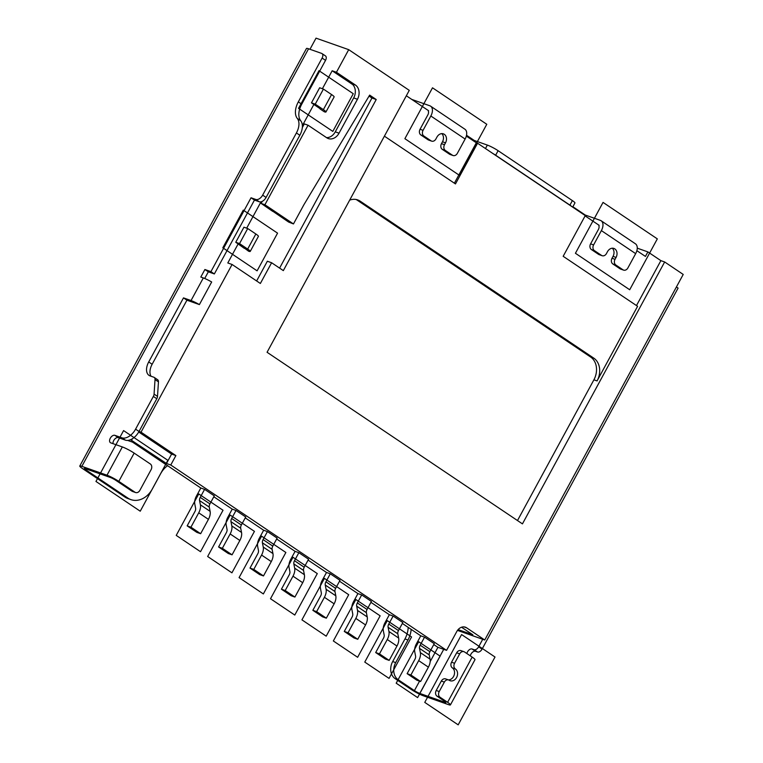 <?xml version="1.0" encoding="UTF-8"?>
<svg xmlns="http://www.w3.org/2000/svg" width="763" height="763" viewBox="0 0 763 763"><rect width="100%" height="100%" fill="white"/><g stroke="black" fill="none" stroke-linecap="round" stroke-linejoin="round"><path stroke-width="1.14" d="M601.149 220.765A9.509 5.751 -56.1 0 1 601.378 230.607L593.604 244.923A4.32 3.405 109.4 0 0 594.415 250.617L601.559 255.414A4.32 3.405 109.4 0 0 602.169 255.719A4.32 3.405 109.4 0 0 606.461 253.564L607.482 251.676A6.486 5.103 -70.6 0 1 613.919 248.442A6.486 5.103 -70.6 0 1 614.835 248.91A6.486 5.103 -70.6 0 1 616.056 257.436L615.035 259.325A4.32 3.405 109.4 0 0 615.846 265.009L622.98 269.806A4.32 3.405 109.4 0 0 623.59 270.112A4.32 3.405 109.4 0 0 627.882 267.956L635.665 253.64A9.509 5.751 123.9 0 0 635.426 243.798L601.149 220.765A9.509 5.751 -56.1 0 0 600.347 220.364L585.259 215.052L572.889 206.735M430.609 106.171A9.509 5.751 -56.1 0 1 430.837 116.005L423.064 130.33A4.32 3.405 109.4 0 0 423.875 136.014L431.019 140.812A4.32 3.405 109.4 0 0 431.629 141.126A4.32 3.405 109.4 0 0 435.921 138.961L436.941 137.082A6.486 5.103 -70.6 0 1 443.379 133.849A6.486 5.103 -70.6 0 1 444.295 134.307A6.486 5.103 -70.6 0 1 445.516 142.843L444.495 144.722A4.32 3.405 109.4 0 0 445.296 150.416L452.44 155.213A4.32 3.405 109.4 0 0 453.05 155.518A4.32 3.405 109.4 0 0 457.342 153.363L465.125 139.038A9.509 5.751 123.9 0 0 464.886 129.205L430.609 106.171A9.509 5.751 -56.1 0 0 429.807 105.771L411.762 99.409M431.629 141.126L428.615 140.058A4.32 3.405 -70.6 0 1 428.005 139.753L420.861 134.956A4.32 3.405 -70.6 0 1 420.051 129.262L427.824 114.946A4.32 2.613 123.9 0 0 428.339 111.236L428.615 110.73L406.336 95.766M352.725 84.588L332.163 70.768L336.435 72.275L355.434 85.046A10.806 8.498 -70.6 0 1 357.456 99.266L339.039 133.182A10.806 8.498 -70.6 0 1 328.309 138.57A10.806 8.498 -70.6 0 1 326.783 137.798L308.071 125.227L264.904 204.742L293.469 223.941L303.903 204.722L369.654 95.108L376.226 99.524L283.331 270.617L271.618 262.749L260.364 283.474L232.086 264.475L141.031 432.173L175.881 455.587L170.759 465.01L446.574 650.343L456.799 631.497A8.641 6.8 -70.6 0 1 465.382 627.186A8.641 6.8 -70.6 0 1 466.603 627.806L484.743 639.995L683.219 274.442L664.659 261.967L522.445 523.876L267.069 352.277L409.273 90.358L348.71 49.662L316.025 38.15L309.969 49.29M325.067 55.699A4.32 2.613 123.9 0 1 325.429 55.88A4.32 2.613 123.9 0 1 325.534 60.353L301.738 104.178A17.282 10.453 -56.1 0 0 300.727 120.754A15.126 9.146 123.9 0 1 302.377 125.628A15.126 9.146 123.9 0 1 299.84 135.261L266.087 197.436A6.486 3.92 123.9 0 1 261.003 201.823A6.486 3.92 123.9 0 1 259.239 201.766L254.46 200.078L214.355 273.946L208.328 271.819L204.703 278.476M332.163 70.768L322.406 88.727M313.87 104.455L302.377 125.628M336.435 72.275L348.71 49.662M349.664 200.144A17.282 13.6 -70.6 0 1 357.713 199.925A17.282 13.6 -70.6 0 1 360.155 201.146L593.833 358.171A17.282 13.6 -70.6 0 1 597.076 380.918L637.591 306.306L563.17 256.301L585.269 215.595L477.571 143.234L455.473 183.931L384.399 136.167M571.907 206.62A8.641 1.059 -151.5 0 0 569.923 205.123L495.645 155.213A8.641 1.059 -151.5 0 0 492.65 153.363M473.909 141.165L474.281 140.478L487.357 145.084A8.641 1.059 28.5 0 1 498.105 150.692L572.374 200.602A8.641 1.059 28.5 0 1 574.94 202.948L572.67 207.135M454.376 183.196L476.322 142.786L466.327 136.081M476.322 142.786L477.571 143.234M453.05 155.518L450.036 154.46A4.32 3.405 -70.6 0 1 449.426 154.145L442.282 149.348A4.32 3.405 -70.6 0 1 441.472 143.663L442.492 141.775A6.486 5.103 109.4 0 0 441.767 133.62M474.281 140.478L466.527 135.261M79.781 466.031A9.509 1.173 -151.5 0 1 81.851 466.346L106.992 475.206A9.509 1.173 -151.5 0 1 118.809 481.377L134.956 492.221A4.32 3.405 109.4 0 0 135.566 492.526L132.543 491.467A4.32 3.405 -70.6 0 1 131.932 491.162L115.795 480.309A4.32 0.534 28.5 0 0 110.425 477.504L85.275 468.654A4.32 0.534 28.5 0 0 84.331 468.511A4.32 0.534 28.5 0 0 85.618 469.684L127.898 498.096A21.602 17.005 109.4 0 0 130.95 499.631L127.926 498.563A21.602 17.005 -70.6 0 1 124.874 497.028L82.595 468.616A9.509 1.173 -151.5 0 1 79.781 466.031L306.488 48.479A9.509 1.173 28.5 0 1 308.557 48.794L321.633 53.4A4.32 2.613 -56.1 0 1 321.996 53.582A4.32 2.613 -56.1 0 1 322.1 58.055L325.534 60.353M395.701 662.618L392.678 661.55A12.961 10.205 -70.6 0 0 395.11 678.622L411.4 689.561A9.509 1.173 -151.5 0 0 423.217 695.732L448.358 704.592A9.509 1.173 -151.5 0 0 450.428 704.898A9.509 1.173 -151.5 0 0 447.604 702.313L440.041 697.229A4.32 3.405 109.4 0 1 439.23 691.536L436.207 690.477A4.32 3.405 -70.6 0 0 437.018 696.161L444.591 701.254A4.32 0.534 28.5 0 1 445.878 702.427A4.32 0.534 28.5 0 1 444.934 702.284L419.784 693.424A4.32 0.534 28.5 0 1 414.414 690.62L398.133 679.68A12.961 10.205 109.4 0 1 395.701 662.618L407.976 640.004A21.602 17.005 -70.6 0 0 411.171 629.37M392.678 661.55L404.962 638.946A21.602 17.005 109.4 0 0 408.215 627.386M130.95 499.631A21.602 17.005 109.4 0 0 152.409 488.845L160.592 473.775A21.602 17.005 -70.6 0 1 167.564 465.678M157.264 379.535A4.32 2.613 123.9 0 1 157.626 379.716A4.32 2.613 123.9 0 1 158.456 381.862L157.502 396.417A4.32 2.613 123.9 0 1 156.787 398.734L139.019 431.467L135.585 429.159A12.961 7.84 -56.1 0 1 121.908 437.809L114.86 435.33A4.32 2.613 123.9 0 0 110.473 437.924A4.32 2.613 123.9 0 0 110.406 442.683A4.32 2.613 123.9 0 0 110.769 442.864L122.338 446.937A9.509 1.173 28.5 0 1 134.154 453.108L150.301 463.961A4.32 3.405 109.4 0 1 151.112 469.646L139.858 490.371A4.32 3.405 109.4 0 1 135.566 492.526M135.585 429.159L153.363 396.426A4.32 2.613 -56.1 0 0 154.078 394.109L155.023 379.564A4.32 2.613 -56.1 0 0 154.202 377.408A4.32 2.613 -56.1 0 0 153.84 377.227L150.12 375.921A12.961 7.84 123.9 0 1 149.023 375.367A12.961 7.84 123.9 0 1 148.709 361.958L183.492 297.885L186.925 300.193L199.401 304.59L211.675 281.976A9.509 1.173 28.5 0 0 203.32 277.932L200.803 277.045L204.894 269.511L210.931 271.638L214.355 273.946M199.401 304.59A9.509 1.173 -151.5 0 0 191.036 300.546L183.492 297.885M300.727 120.754L297.303 118.446A15.126 9.146 -56.1 0 1 296.416 132.953L262.653 195.137A6.486 3.92 -56.1 0 1 255.815 199.458L251.037 197.779L210.931 271.638M297.303 118.446A17.282 10.453 123.9 0 1 298.314 101.88L322.1 58.055M170.759 465.01L166.487 463.503L130.53 439.698A12.961 7.84 123.9 0 0 132.371 438.744A12.961 7.84 123.9 0 0 139.019 431.467L141.031 432.173M238.161 243.883L227.803 262.968L232.086 264.475M246.697 228.166L261.003 201.823M151.064 376.254A12.961 7.84 -56.1 0 1 152.142 364.256L186.925 300.193M130.53 439.698A12.961 7.84 123.9 0 1 125.332 440.108L118.294 437.628A4.32 2.613 -56.1 0 0 114.603 439.25A4.32 2.613 -56.1 0 0 113.058 443.665M200.812 488.015L196.453 496.036A10.806 6.533 -56.1 0 0 194.784 504.047L195.624 508.301A4.32 2.613 123.9 0 1 194.956 511.496L187.154 525.86L190.931 527.185L198.723 512.831A10.806 6.533 -56.1 0 0 200.402 504.82L199.563 500.576L209.272 507.099A4.32 2.613 -56.1 0 1 209.939 503.895L214.298 495.874L204.589 489.35L200.812 488.015L132.543 442.139L127.621 440.404M240.698 528.215L241.537 532.46A10.806 6.533 123.9 0 1 239.859 540.471L232.066 554.825L228.29 553.499L218.58 546.966L222.357 548.301L230.149 533.947A10.806 6.533 -56.1 0 0 231.818 525.936L230.979 521.682L240.698 528.215A4.32 2.613 -56.1 0 1 241.366 525.011L245.724 516.99L236.005 510.457L232.238 509.131L213.821 496.761M263.655 530.247L259.306 538.268A10.806 6.533 -56.1 0 0 257.627 546.279L258.466 550.524A4.32 2.613 123.9 0 1 257.799 553.728L250.006 568.082L253.774 569.417L261.566 555.054A10.806 6.533 -56.1 0 0 263.245 547.052L262.405 542.798A4.32 2.613 123.9 0 1 263.073 539.594L267.431 531.573L263.655 530.247L245.238 517.867M267.431 531.573L277.141 538.106L272.792 546.127A4.32 2.613 -56.1 0 0 272.114 549.331L272.954 553.576A10.806 6.533 123.9 0 1 271.285 561.587L263.493 575.941L259.716 574.615L250.006 568.082M303.54 570.438L304.38 574.692A10.806 6.533 123.9 0 1 302.701 582.703L294.909 597.057L291.142 595.731L281.423 589.198L285.2 590.533L292.992 576.17A10.806 6.533 -56.1 0 0 294.671 568.168L293.831 563.914L303.54 570.438A4.32 2.613 -56.1 0 1 304.208 567.243L308.567 559.222L298.858 552.689L295.081 551.363L276.664 538.983M326.507 572.479L322.148 580.5A10.806 6.533 -56.1 0 0 320.479 588.511L321.309 592.756A4.32 2.613 123.9 0 1 320.641 595.96L312.849 610.314L316.626 611.64L324.418 597.286A10.806 6.533 -56.1 0 0 326.087 589.284L325.248 585.03L334.967 591.554A4.32 2.613 -56.1 0 1 335.634 588.359L339.993 580.328L330.274 573.805L326.507 572.479L308.09 560.099M348.042 632.756L344.275 631.43L353.984 637.954L357.761 639.289L348.042 632.756L355.835 618.402A10.806 6.533 -56.1 0 0 357.513 610.4L356.674 606.146A4.32 2.613 123.9 0 1 357.342 602.942L361.7 594.921L357.923 593.595L339.506 581.215M361.7 594.921L371.409 601.444L367.06 609.465A4.32 2.613 -56.1 0 0 366.383 612.67L367.222 616.924A10.806 6.533 123.9 0 1 365.553 624.926L357.761 639.289M379.469 653.872L375.692 652.546L385.41 659.07L389.178 660.405L379.469 653.872L387.261 639.518A10.806 6.533 -56.1 0 0 388.939 631.506L388.1 627.262L397.809 633.786A4.32 2.613 -56.1 0 1 398.477 630.581L402.835 622.56L393.126 616.037L389.349 614.711L370.932 602.331M420.775 635.827L416.417 643.848A10.806 6.533 -56.1 0 0 414.748 651.85L415.577 656.104A4.32 2.613 123.9 0 1 414.91 659.308L407.118 673.662L410.895 674.988L418.687 660.634A10.806 6.533 -56.1 0 0 420.356 652.623L419.516 648.378L429.235 654.902A4.32 2.613 -56.1 0 1 429.903 651.697L434.261 643.676L424.543 637.153L420.775 635.827L402.359 623.447M446.574 650.343L437.771 647.243L433.775 644.563M232.238 509.131L227.879 517.152A10.806 6.533 -56.1 0 0 226.21 525.163L227.04 529.408A4.32 2.613 123.9 0 1 226.373 532.612L218.58 546.966M281.423 589.198L289.225 574.844A4.32 2.613 123.9 0 0 289.892 571.64L289.053 567.395A10.806 6.533 -56.1 0 1 290.722 559.384L295.081 551.363M357.923 593.595L353.574 601.616A10.806 6.533 -56.1 0 0 351.896 609.618L352.735 613.872A4.32 2.613 123.9 0 1 352.067 617.076L344.275 631.43M375.692 652.546L383.493 638.192A4.32 2.613 123.9 0 0 384.161 634.988L383.322 630.734A10.806 6.533 -56.1 0 1 384.991 622.732L389.349 614.711M461.558 627.224L472.802 634.778L458.115 629.609M457.495 630.391L484.743 639.995M636.485 305.562L660.882 260.641L647.882 251.904L637.258 248.166M660.882 260.641L664.659 261.967M636.867 250.674L645.431 256.425L647.882 251.904M602.169 255.719L599.155 254.651A4.32 3.405 -70.6 0 1 598.545 254.346L591.401 249.549A4.32 3.405 -70.6 0 1 590.591 243.864L598.364 229.539A4.32 2.613 123.9 0 0 598.879 225.838L599.155 225.333L585.107 215.891M623.59 270.112L620.577 269.053A4.32 3.405 -70.6 0 1 619.966 268.748L612.823 263.95A4.32 3.405 -70.6 0 1 612.012 258.256L613.032 256.378A6.486 5.103 109.4 0 0 612.308 248.223M517.495 520.547L593.91 379.802A17.282 13.6 109.4 0 0 590.667 357.055L356.998 200.03A17.282 13.6 109.4 0 0 356.092 199.486M676.419 286.974L678.088 288.099L482.073 649.122A4.32 2.613 123.9 0 1 477.514 652.003L475.502 651.297A4.32 2.613 -56.1 0 0 470.313 655.846M450.428 704.898L474.987 659.68A9.509 1.173 28.5 0 0 472.163 657.096L464.591 652.003A4.32 3.405 109.4 0 0 463.98 651.697A4.32 3.405 109.4 0 0 459.688 653.853L454.576 663.276A4.32 3.405 109.4 0 0 455.387 668.96A6.486 5.103 -70.6 0 1 456.884 676.915A6.486 5.103 -70.6 0 1 450.16 680.73A6.486 5.103 -70.6 0 1 449.245 680.272A4.32 3.405 109.4 0 0 448.634 679.967L445.621 678.898A4.32 3.405 -70.6 0 0 441.329 681.054L436.207 690.477M448.453 679.9A6.486 5.103 109.4 0 0 454.166 675.064A6.486 5.103 109.4 0 0 452.364 667.902A4.32 3.405 -70.6 0 1 451.553 662.217L456.675 652.794A4.32 3.405 -70.6 0 1 460.966 650.639L463.98 651.697M448.634 679.967A4.32 3.405 109.4 0 0 444.343 682.122L439.23 691.536M466.88 653.548A4.32 2.613 123.9 0 1 472.068 648.998L474.081 649.704A4.32 2.613 -56.1 0 0 478.639 646.824L482.731 639.28M199.563 500.576A4.32 2.613 123.9 0 1 200.23 497.371L204.589 489.35M209.272 507.099L210.111 511.344A10.806 6.533 123.9 0 1 208.433 519.355L200.64 533.709L196.873 532.383L187.154 525.86M190.931 527.185L200.64 533.709M230.979 521.682A4.32 2.613 123.9 0 1 231.656 518.487L236.005 510.457M222.357 548.301L232.066 554.825M253.774 569.417L263.493 575.941M293.831 563.914A4.32 2.613 123.9 0 1 294.499 560.71L298.858 552.689M294.909 597.057L285.2 590.533M325.248 585.03A4.32 2.613 123.9 0 1 325.925 581.826L330.274 573.805M334.967 591.554L335.806 595.808A10.806 6.533 123.9 0 1 334.127 603.819L326.335 618.173L322.558 616.838L312.849 610.314M326.335 618.173L316.626 611.64M388.1 627.262A4.32 2.613 123.9 0 1 388.768 624.058L393.126 616.037M397.809 633.786L398.648 638.04A10.806 6.533 123.9 0 1 396.97 646.042L389.178 660.405M419.516 648.378A4.32 2.613 123.9 0 1 420.194 645.174L424.543 637.153M429.235 654.902L430.074 659.156A10.806 6.533 123.9 0 1 428.396 667.158L420.604 681.512L416.827 680.186L407.118 673.662M420.604 681.512L410.895 674.988M132.371 438.744L131.637 440.089M175.881 455.587L171.608 454.08L166.487 463.503M171.608 454.08L138.723 431.992M208.328 271.819L204.894 269.511M251.037 197.779L254.46 200.078M256.635 280.965L267.346 261.242L271.618 262.749M376.226 99.524L371.953 98.017L279.601 268.109M371.953 98.017L369.073 96.09M320.002 108.89L324.304 111.789A8.641 1.059 -151.5 0 0 325.944 111.989A8.641 1.059 -151.5 0 0 323.378 109.634L315.233 104.159L311.466 102.833L320.117 108.689M244.408 248.118L248.604 251.218A8.641 1.059 -151.5 0 0 250.235 251.418A8.641 1.059 -151.5 0 0 247.67 249.072L239.534 243.597L235.757 242.272L244.294 248.328M293.469 223.941L288.624 222.052L272.83 211.275M326.516 137.617A10.806 8.498 109.4 0 0 335.272 131.846L353.689 97.931A10.806 8.498 109.4 0 0 351.657 83.711L355.434 85.046M302.329 127.535L304.303 123.902L308.071 125.227M262.243 201.365L261.127 203.416L272.763 211.399M261.127 203.416L264.904 204.742M311.466 102.833L319.649 87.764L323.426 89.09L331.562 94.555A8.641 1.059 28.5 0 1 334.127 96.911L325.944 111.989M315.233 104.159L323.426 89.09M235.757 242.272L243.941 227.193L247.717 228.528L255.853 233.993A8.641 1.059 28.5 0 1 258.419 236.349L250.235 251.418M247.717 228.528L239.534 243.597M459.154 175.156L486.784 124.283L432.507 87.812L404.886 138.685L459.154 175.156M603.047 202.405L575.426 253.278L629.704 289.749L657.325 238.876L603.047 202.405M458.181 724.85L495.015 657.019L461.586 634.558L424.762 702.389L458.181 724.85M95.957 481.453L140.239 511.2L167.86 460.327L123.587 430.58L95.957 481.453M222.825 247.803L257.102 270.836L277.56 233.154L243.283 210.121L222.825 247.803M298.533 108.365L332.811 131.398L353.269 93.715L318.991 70.682L298.533 108.365M200.516 551.706L223.025 510.256L198.742 493.938L176.234 535.388L200.516 551.706M231.933 572.822L254.441 531.372L230.159 515.054L207.66 556.504L231.933 572.822M263.359 593.938L285.867 552.479L261.585 536.17L239.077 577.62L263.359 593.938M294.785 615.054L317.294 573.595L293.011 557.286L270.503 598.736L294.785 615.054M326.202 636.17L348.71 594.711L324.428 578.392L301.929 619.852L326.202 636.17M357.628 657.286L380.136 615.827L355.854 599.508L333.345 640.968L357.628 657.286M389.054 678.393L411.562 636.943L387.28 620.624L364.771 662.084L389.054 678.393M417.619 697.592L440.127 656.142L418.696 641.74L396.197 683.2L417.619 697.592M423.064 130.33L420.051 129.262M495.645 155.213L498.105 150.692M487.357 145.084L485.478 148.547M442.492 141.775L445.516 142.843M430.837 116.005L465.125 139.038M431.019 140.812L428.005 139.753M420.861 134.956L423.875 136.014M127.898 498.096L124.874 497.028M134.956 492.221L131.932 491.162M118.809 481.377L134.154 453.108M122.338 446.937L106.992 475.206M203.32 277.932L191.036 300.546M81.851 466.346L308.557 48.794M155.023 379.564L158.456 381.862M153.363 396.426L156.787 398.734M157.502 396.417L154.078 394.109M121.908 437.809L125.332 440.108M118.294 437.628L114.86 435.33M464.047 626.9L466.603 627.806M572.374 200.602L569.923 205.123M593.604 244.923L590.591 243.864M601.378 230.607L635.665 253.64M613.032 256.378L616.056 257.436M615.035 259.325L612.012 258.256M612.823 263.95L615.846 265.009M622.98 269.806L619.966 268.748M591.401 249.549L594.415 250.617M601.559 255.414L598.545 254.346M593.91 379.802L597.076 380.918M356.998 200.03L360.155 201.146M593.833 358.171L590.667 357.055M395.11 678.622L398.133 679.68M437.018 696.161L440.041 697.229M445.239 701.712L444.934 702.284M456.675 652.794L459.688 653.853M472.163 657.096L447.604 702.313M475.502 651.297L472.068 648.998M419.784 693.424L443.723 649.342M482.073 649.122L478.639 646.824M474.081 649.704L477.514 652.003M437.933 647.301L430.179 661.588M419.555 681.149L414.414 690.62M85.618 469.684L86.028 468.921M404.962 638.946L407.976 640.004M441.329 681.054L444.343 682.122M455.387 668.96L452.364 667.902M454.576 663.276L451.553 662.217M209.939 503.895L200.23 497.371M198.723 512.831L208.433 519.355M210.111 511.344L200.402 504.82M241.366 525.011L231.656 518.487M230.149 533.947L239.859 540.471M241.537 532.46L231.818 525.936M272.792 546.127L263.073 539.594M261.566 555.054L271.285 561.587M272.954 553.576L263.245 547.052M262.405 542.798L272.114 549.331M304.208 567.243L294.499 560.71M292.992 576.17L302.701 582.703M304.38 574.692L294.671 568.168M335.634 588.359L325.925 581.826M324.418 597.286L334.127 603.819M335.806 595.808L326.087 589.284M367.06 609.465L357.342 602.942M355.835 618.402L365.553 624.926M367.222 616.924L357.513 610.4M356.674 606.146L366.383 612.67M398.477 630.581L388.768 624.058M387.261 639.518L396.97 646.042M398.648 638.04L388.939 631.506M429.903 651.697L420.194 645.174M418.687 660.634L428.396 667.158M430.074 659.156L420.356 652.623M152.142 364.256L148.709 361.958M255.815 199.458L259.239 201.766M266.087 197.436L262.653 195.137M296.416 132.953L299.84 135.261M301.738 104.178L298.314 101.88M353.689 97.931L357.456 99.266M339.039 133.182L335.272 131.846M331.562 94.555L323.378 109.634M255.853 233.993L247.67 249.072M452.44 155.213L449.426 154.145M442.282 149.348L445.296 150.416M444.495 144.722L441.472 143.663M154.202 377.408L157.626 379.716M325.429 55.88L321.996 53.582"/></g></svg>
